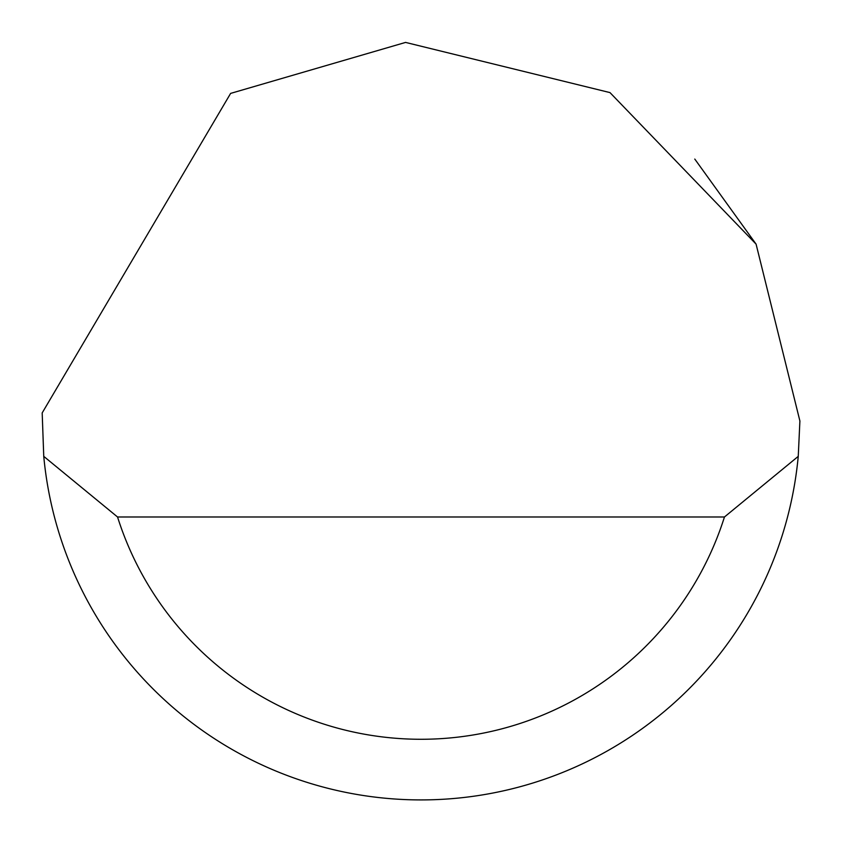 <?xml version="1.0" encoding="UTF-8"?>
<svg xmlns="http://www.w3.org/2000/svg" width="842" height="842" viewBox="0 0 842 842"><rect width="100%" height="100%" fill="white"/><g stroke="black" fill="none" stroke-linecap="round" stroke-linejoin="round"><path stroke-width="1.26" d="M230.624 93.399L405.57 42.416L609.987 92.599L756.084 244.127L799.9 421L798.248 456.364A378.9 378.9 0 0 1 43.752 456.364L42.184 412.917L230.624 93.399M694.776 159.064L756.116 244.18M43.752 456.364L117.543 516.988L724.457 516.988L798.248 456.364M117.543 516.988A318.276 318.276 0 0 0 724.457 516.988"/></g></svg>

